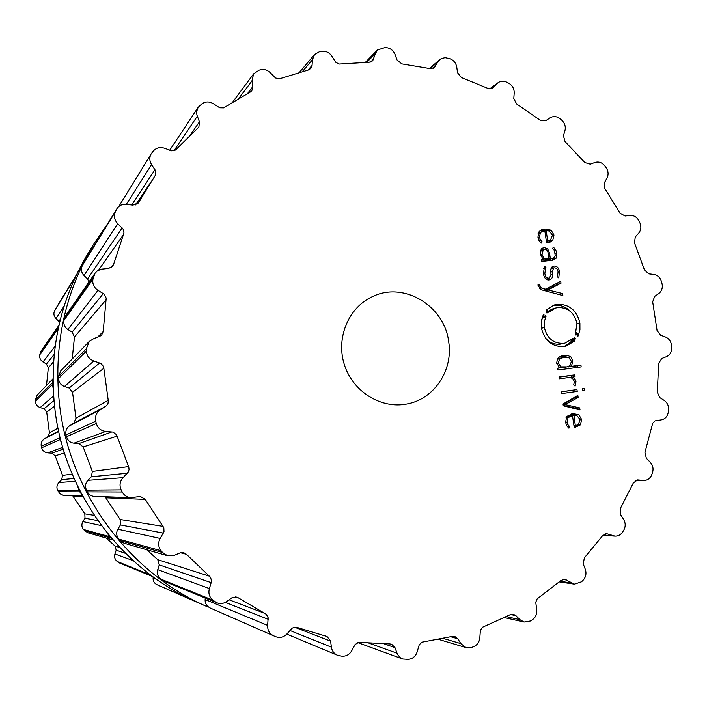 <?xml version="1.0" encoding="UTF-8"?>
<svg xmlns="http://www.w3.org/2000/svg" width="707" height="707" viewBox="0 0 707 707"><rect width="100%" height="100%" fill="white"/><g stroke="black" fill="none" stroke-linecap="round" stroke-linejoin="round"><path stroke-width="1.06" d="M55.102 410.926C65.53 494.644 122.629 570.381 197.439 602.417L208.141 607.11C130.3 573.792 70.753 494.785 59.865 407.479C70.753 494.785 130.3 573.792 208.141 607.11L197.439 602.417C122.629 570.381 65.53 494.644 55.102 410.926C48.385 354.189 59.167 302.048 87.429 254.485C59.167 302.048 48.385 354.189 55.102 410.926M107.994 223.226L93.483 244.498C64.072 293.988 52.866 348.312 59.865 407.479C52.866 348.312 64.072 293.988 93.483 244.498L107.994 223.226M76.365 274.952L54.501 310.912C53.361 313.749 53.865 316.294 56.021 318.557L59.644 322.206M39.778 354.781L57.444 329.656L58.92 325.3L41.112 350.972L39.778 354.781C39.3 357.83 40.379 360.225 43.012 361.957L46.45 363.981L48.341 367.87L46.476 385.492M52.99 378.793L37.241 395.001L35.35 399.738L35.377 401.258C35.606 404.369 37.206 406.463 40.166 407.568L43.993 408.761L46.715 412.146L49.446 432.852L47.687 436.82L44.294 438.959C41.713 440.788 40.714 443.236 41.289 446.303L41.66 447.787C42.597 450.766 44.629 452.453 47.767 452.86L51.761 453.152L55.181 455.838L62.525 475.413L61.712 479.682L58.893 482.536C56.799 484.905 56.374 487.512 57.629 490.366L59.883 493.716L63.073 495.245L82.639 495.987M72.618 495.642L84.822 513.848L84.999 518.178L82.905 521.589C81.393 524.355 81.57 526.989 83.435 529.472L87.624 532.707L113.04 540.024M106.209 538.062L115.064 546.034L116.195 550.187L114.923 553.961C114.083 556.983 114.843 559.484 117.194 561.464L119.81 563.152L152.571 576.523M153.207 576.983L153.101 577.955C152.959 581.066 154.241 583.302 156.954 584.68L195.812 601.701L156.954 584.68M75.879 275.65L74.191 279.627M57.444 329.656L57.4 332.59M52.99 379.456L52.3 384.626L53.158 388.019M59.326 434.275L59.344 437.978L61.518 443.015M77.85 486.646L79.104 491.012L81.879 494.564M107.676 533.608L109.779 537.214L112.899 539.865M147.295 572.537L152.111 576.346M195.459 601.542L196.599 602.046M448.689 341.737C453.381 370.274 434.045 399.393 406.658 404.033C380.826 409.088 352.713 391.51 344.344 364.609C335.728 337.787 348.631 307.245 372.66 296.525C403.883 281.227 444.544 305.848 448.689 341.737M385.059 47.537L377.556 49.95L375.461 53.529L372.695 60.82L369.31 62.225L339.183 64.063L335.86 62.366L331.919 56.268C329.321 52.468 325.874 50.824 321.579 51.337L319.502 51.708L314.509 54.58L312.432 59.803L312.061 65.415L310.833 68.455L308.305 70.002L279.159 78.901L275.518 77.982L270.304 72.759C266.919 69.542 263.172 68.694 259.062 70.205L253.636 73.855L251.957 80.881L252.841 86.625L251.825 90.726L250.163 92.122L223.545 107.906L219.762 107.826L213.479 103.796C209.431 101.357 205.569 101.375 201.875 103.867L198.137 107.349L196.634 111.635L196.882 114.967L199.436 121.834L198.87 127.048L175.451 150.061L171.73 150.865L164.66 148.293C160.136 146.8 156.344 147.728 153.286 151.086L151.227 153.764C149.248 157.325 149.371 160.94 151.581 164.598L155.425 170.528L155.655 174.779L138.404 202.785L132.845 205.171L126.827 204.296C122.505 203.855 119.165 205.384 116.796 208.874L115.338 211.826C113.597 216.156 114.393 220.098 117.707 223.642L123.115 229.095L123.999 232.939L113.624 264.277L112.696 266.177L108.569 268.448L101.216 269.181L97.177 271.028L94.994 273.3L92.953 279.168C92.246 283.878 93.916 287.608 97.964 290.347L104.106 294.139L106.209 298.089L103.195 331.556L101.463 335.48L93.386 338.839L89.25 341.437L86.351 348.763L86.395 351.123C86.775 355.948 89.25 359.236 93.819 360.985L101.11 363.539L103.611 366.686L108.304 400.851L108.021 403.361L106.722 405.535L100.332 409.795C96.364 412.614 94.835 416.414 95.737 421.195L96.311 423.502C97.769 428.142 100.915 430.793 105.758 431.438L112.926 432.083L116.558 434.725L128.78 467.071L129.063 469.589L128.294 472.011L123.053 477.676C119.845 481.352 119.209 485.417 121.153 489.871L122.231 491.992C124.185 495.474 127.154 497.357 131.14 497.64L140.331 496.464L145.28 499.389L163.821 527.696L163.997 531.708L160.189 538.434C157.9 542.755 158.191 546.856 161.055 550.709L162.566 552.512L167.506 555.72L174.329 555.313L179.985 552.945L183.687 552.671L186.445 554.297L210.553 577.354L211.596 581.189L209.405 588.569C208.15 593.288 209.325 597.168 212.931 600.225L216.934 602.824C220.363 604.096 223.624 603.672 226.708 601.551L231.631 597.954L236.969 597.15L238.144 597.742L266.318 614.33L268.156 617.777L267.644 625.395C267.458 630.211 269.429 633.675 273.538 635.77L275.615 636.662C279.945 638.235 283.754 637.29 287.051 633.826L292.106 628.214L294.351 627.259L296.737 627.348L327.058 636.521L330.62 641.169L331.38 647.152C331.998 650.953 333.969 653.622 337.301 655.15L341.41 656.096C345.891 656.591 349.338 654.797 351.75 650.714L355.082 644.537L358.714 642.309L389.946 643.927L391.607 644.21L394.966 647.594L397.44 654.275L400.065 657.545L402.628 658.986L408.407 659.366C412.791 658.791 415.707 656.273 417.165 651.801L419.278 644.678L422.061 642.142L452.233 636.424L454.778 636.468L457.783 638.757L460.831 643.609L465.948 647.568L471.021 647.532L473.045 646.896C477.101 645.323 479.364 642.239 479.832 637.626L480.38 630.308L482.519 627.233L510.136 614.737L513.406 614.295L515.916 615.682L519.804 619.624L524.108 622.036L530.33 621.011L532.132 619.924C535.676 617.485 537.205 614.003 536.719 609.469L535.747 602.337L537.161 598.891L560.978 580.474L564.769 579.333L574.473 584.15L581.508 581.808L583.01 580.35C585.9 577.186 586.66 573.483 585.272 569.241L583.257 563.983L584.344 557.858L602.585 535.72L606.712 533.732L614.966 536.136C618.077 536.242 620.578 534.943 622.46 532.238L623.601 530.489C625.73 526.759 625.704 523.021 623.539 519.256L620.56 514.643L620.375 508.492L633.375 482.872L637.608 479.92L644.095 480.513C647.639 480.283 650.166 478.409 651.677 474.892L652.42 472.93C653.71 468.829 652.941 465.215 650.122 462.078L646.348 458.304L644.934 452.374L652.702 423.228L655.071 420.877L661.169 419.896C664.995 419.145 667.346 416.679 668.212 412.499L668.53 410.422C668.955 406.136 667.505 402.796 664.165 400.392L659.799 397.599L657.263 392.155L658.73 363.265L661.77 358.484L666.356 356.708C669.883 355.082 671.641 352.13 671.641 347.844L671.535 345.741C671.084 341.454 669.025 338.52 665.34 336.947L660.585 335.224L657.059 330.487L652.676 301.827L654.647 296.419L658.703 293.608C661.77 291.204 662.874 287.89 662.017 283.675L661.487 281.633C660.197 277.524 657.625 275.12 653.754 274.422L648.823 273.839L644.475 269.994L634.462 242.766L635.275 236.978L638.624 233.257C641.099 230.164 641.496 226.638 639.817 222.67L638.898 220.77C636.821 217.005 633.843 215.228 629.964 215.441L625.076 216.006L620.092 213.222L604.865 188.575L604.467 182.645L606.959 178.173C608.727 174.523 608.391 170.926 605.952 167.382L604.671 165.712C601.896 162.451 598.643 161.382 594.923 162.486L590.301 164.192L584.892 162.575L565.052 141.594L563.444 135.771L564.937 130.733C565.9 126.686 564.84 123.177 561.738 120.199L560.147 118.829C556.886 116.293 553.581 115.921 550.24 117.724L545.716 120.747L540.263 120.305L516.578 103.956L513.795 98.503L514.201 93.112C514.298 88.835 512.522 85.565 508.881 83.302L507.043 82.304C503.835 80.704 500.839 80.845 498.064 82.719L492.841 88.048L487.963 88.419L461.397 77.549L457.526 72.724L456.775 67.209C455.971 62.888 453.541 60.015 449.493 58.593L445.092 57.674L441.115 58.646L437.925 61.801L434.319 67.625L430.139 68.623L401.832 63.895L397.007 59.945L395.089 54.572C393.366 50.409 390.379 48.085 386.11 47.599L385.059 47.537M567.076 422.132L568.03 417.651L572.449 415.566L574.261 427.673L580.403 424.898L581.631 419.481L578.768 414.656L572.829 413.63L566.793 416.432L565.556 422.247L566.696 425.72L568.923 428.195L569.701 426.675L567.915 424.695L567.076 422.132L565.565 422.3M577.831 395.425L563.028 403.98L563.293 405.791L579.996 409.919L579.696 407.895L565.123 404.607L578.132 397.44L577.831 395.425M584.742 390.609L584.397 388.337L582.356 388.62L582.692 390.891L584.742 390.609M577.23 391.422L576.956 389.592L561.208 391.758L561.482 393.605L577.23 391.422M574.446 381.515L573.695 384.962L575.1 386.128L575.975 381.745L574.95 378.899L572.935 376.981L575.021 376.698L574.747 374.869L558.998 376.99L559.272 378.828L568.994 377.511L572.493 378.272L574.446 381.515M556.709 363.018L559.705 367.879L557.673 368.153L557.947 369.991L581.181 366.898L580.907 365.068L571.415 366.332L572.856 360.897L570.849 356.832L567.571 355.444L563.824 355.471L560.218 356.399L557.452 358.582L556.709 363.018M575.48 338.759L574.181 340.288L574.764 340.942L565.662 346.333L563.877 346.651C551.937 346.837 544.434 340.571 541.359 327.845L541.35 320.934L543.391 314.509L544.116 314.969L543.25 316.851L544.505 317.478L545.318 315.729L546.06 316.188L544.337 321.632L544.346 327.482C546.944 338.238 553.289 343.54 563.391 343.39L564.99 343.098L572.599 338.565L573.2 339.219L574.42 337.805L575.48 338.759L572.025 339.501M576.956 323.444C574.402 312.768 568.083 307.465 558.026 307.536L555.49 308.066L548.756 312.3L548.164 311.646L546.935 313.051L545.866 312.087L547.183 310.567L546.582 309.913L554.474 304.929L557.54 304.284C569.427 304.204 576.877 310.47 579.899 323.081L579.926 329.93L577.928 336.329L577.212 335.878L578.061 334.004L576.815 333.386L576.019 335.127L575.295 334.667L576.956 323.444M538.071 285.628L541.288 289.773L562.86 295.561L562.56 293.555L547.996 289.958L561.005 283.18L560.704 281.183L545.901 289.287L541.288 287.996L539.432 284.7L537.956 284.868L538.071 285.628M543.347 273.574C544.169 278.019 546.078 280.149 549.065 279.963L550.134 279.725C552.052 278.761 552.812 277.003 552.432 274.449L552.247 271.629L553.669 267.988L554.368 267.829C556.595 267.935 557.823 269.287 558.053 271.895L557.443 276.87L558.733 277.957L559.484 271.727C558.928 267.98 557.134 266.088 554.094 266.044L553.06 266.283C551.283 267.043 550.514 268.846 550.753 271.691L550.956 274.581L549.507 278.019L548.8 278.169C546.591 278.293 545.256 276.676 544.814 273.335L545.901 267.467L544.567 266.336L543.347 273.574M541.164 249.138L540.484 254.37L543.038 259.434L541.465 259.61L541.739 261.44L552.529 260.256L556.109 258.232L556.683 253.018L555.649 249.527L553.36 247.211L552.521 248.643L554.332 250.358L555.287 255.66L554.315 257.631L552.096 258.453L550.329 258.647L549.498 253.071L547.642 248.784L544.054 247.556L541.164 249.138M539.432 237.084L540.395 232.718L542.119 231.481L544.814 230.835L546.599 242.793L550.302 242.015L552.741 240.3L553.988 235.033L551.124 230.19L544.894 228.98L541.465 229.81L539.158 231.472L537.903 237.137L539.043 240.592L541.262 243.102L542.039 241.635L540.263 239.629L539.432 237.084L538 237.693M116.796 208.874L83.364 263.428L116.31 209.758M89.011 281.925L87.562 278.982L84.018 275.483C81.429 272.822 80.81 269.614 82.18 265.832L82.975 264.153M94.994 273.3L65.583 315.693L64.328 318.592L93.439 276.888M72.194 359.015L74.474 337.027L72.158 332.113L67.907 329.506C64.779 327.509 63.453 324.486 63.93 320.439L64.328 318.592M89.25 341.437L60.82 370.715L58.495 376.61L86.351 348.763M131.14 497.64L94.455 496.385C91.415 496.261 89.038 494.75 87.306 491.851L86.44 490.145C84.911 486.31 85.414 483.04 87.933 480.336L91.371 476.774L92.343 471.428L83.17 446.939L78.937 443.563L74.005 443.165C70.338 442.803 67.819 440.673 66.449 436.776L65.981 434.911C65.353 430.837 66.582 427.788 69.657 425.764L73.828 423.122L75.976 418.182L72.538 392.297L69.18 388.028L64.461 386.482C60.961 385.262 58.981 382.602 58.522 378.51L58.495 376.61M104.945 496.747L105.785 497.799L145.28 499.389M167.506 555.72L123.875 543.144L118.661 539.114C116.328 535.747 116.072 532.442 117.901 529.216L120.429 524.93L120.163 519.504L105.785 497.799M216.934 602.824L163.953 581.181L160.71 579.086C157.705 576.364 156.724 573.218 157.767 569.656L159.243 564.893L157.776 559.688L146.773 549.746M205.242 598.051L205.136 599.501C204.924 603.204 206.559 606.014 210.041 607.94L273.547 635.77M572.449 415.566L566.652 416.617M577.036 425.19L574.199 427.24M571.115 413.94L575.754 415.345M567.562 426.895L569.701 426.675M563.24 405.403L576.285 408.346L576.391 409.026M576.285 408.346L579.696 407.895M563.161 404.881L565.123 404.607M574.632 397.272L574.729 397.944L563.081 404.36M574.729 397.944L578.132 397.44M582.356 388.673L584.397 388.337M561.217 391.837L573.563 390.131L573.828 391.899M573.563 390.131L576.956 389.592M570.213 377.476L572.935 376.981M559.016 377.149L571.371 375.488L571.627 377.22M571.371 375.488L574.747 374.869M557.699 368.285L559.705 367.879M568.516 366.447L568.048 366.995L577.504 365.74L577.743 367.357M577.504 365.74L580.907 365.068M568.048 366.995L571.415 366.332M560.89 356.16L564.23 356.169L566.987 357.168M563.974 346.642L571.397 341.746L570.814 341.092L572.113 339.581M570.814 341.092L574.181 340.288M571.53 339.616L573.2 339.219M564.99 343.098L560.068 344.185C554.368 344.663 549.56 342.709 545.663 338.317M541.226 321.888L542.384 318.088M544.903 316.533L546.06 316.188M541.942 318.221L544.505 317.478M542.287 317.134L543.25 316.851M543.02 315.287L544.116 314.969M571.397 341.746L574.764 340.942M575.763 333.651L576.815 333.386M575.922 333.607L576.232 332.387M570.69 311.734C566.201 306.926 560.722 304.779 554.253 305.283L552.865 305.504M546.069 312.273L548.164 311.646M546.741 312.07L552.22 309.047L555.49 308.066M559.281 294.598L562.56 293.555M545.318 290.851L547.996 289.958M557.505 282.933L557.708 284.294L545.185 290.816M557.708 284.294L561.005 283.18M543.047 290.241L545.901 289.287M538.009 285.195L539.432 284.7M549.083 278.169L548.243 279.981M551.707 267.237L553.696 267.98M546.131 279.203L549.507 278.019M543.621 268.307L545.901 267.467M541.527 260.026L543.038 259.434M553.378 258.17L552.167 260.291M547.041 259.54L548.844 259.699L553.404 258.161M547.094 259.884L550.329 258.647M541.403 248.829L543.718 249.491M542.119 231.481L538.133 233.292M550.479 239.947L548.517 242.545M540.033 230.641L546.096 230.721M540.404 242.315L542.039 241.635M559.502 367.923L566.917 366.88L560.907 366.862L558.221 363.08L559.697 358.749L564.098 357.309L568.746 357.565L571.424 361.339L569.957 365.66L566.917 366.88M562.436 357.592L557.24 358.935M541.544 260.132L545.76 260.035L548.994 258.797L543.807 258.373L541.96 254.211L543.409 249.598L544.363 249.377C546.511 249.209 547.784 250.561 548.19 253.433L548.994 258.797M546.431 241.688L549.746 240.318L547.669 240.831L546.149 230.694L549.206 230.995L552.512 235.175L550.541 239.903L549.746 240.318M573.978 425.773L575.321 425.632L573.951 415.345L576.85 415.557L580.164 419.693L578.202 424.589L575.321 425.632M570.408 415.778L573.792 415.371M546.387 241.361L547.669 240.831M544.876 231.242L546.149 230.694M55.146 309.56L75.508 276.34M54.501 310.912L74.756 277.931M56.021 318.557L64.072 306.175M58.911 321.278L60.422 319.06M40.096 353.306L57.815 327.915M43.012 361.957L55.181 346.094M46.45 363.981L54.209 354.366M48.341 367.87L53.582 361.675M35.35 399.738L52.274 382.823M35.377 401.258L52.3 384.626M40.166 407.568L53.582 395.92M43.993 408.761L53.953 400.56M46.715 412.146L54.519 406.154M49.446 432.852L57.992 428.124M47.687 436.82L58.619 431.093M44.294 438.959L58.699 431.464M41.289 446.303L59.344 437.978M41.66 447.787L59.786 439.736M47.767 452.86L62.729 447.328M51.761 453.152L63.25 449.095M55.181 455.838L64.417 452.904M62.525 475.413L72.185 474.123M61.712 479.682L74.058 478.471M58.893 482.536L75.322 481.29M57.629 490.366L78.698 490.207M58.319 491.727L79.52 491.816M73.289 496.482L83.126 496.88M84.822 513.848L94.27 515.359M84.999 518.178L97.884 520.635M82.905 521.589L101.499 525.637M83.435 529.472L109.205 536.525M84.407 530.63L110.363 537.894M115.064 546.034L119.845 547.563M116.195 550.187L125.501 553.369M114.923 553.961L133.163 560.642M117.194 561.464L149.027 574.358M118.405 562.365L150.45 575.418M153.101 577.955L156.565 579.387M366.853 62.26L375.461 53.529M370.654 62.03L373.915 58.743M432.949 68.438L435.344 66.378M430.086 68.614L437.925 61.801M302.402 71.548L312.432 59.803M308.04 70.073L312.061 65.415M492.107 88.481L493.486 87.465M489.898 88.914L496.95 83.718M238.772 98.459L251.957 80.881M247.6 93.483L252.841 86.625M174.01 150.697L197.288 116.266M190.236 135.125L199.436 121.834M126.367 204.243L151.581 164.598M131.732 205.012L154.939 169.671M138.104 203.192L138.669 202.352M82.18 265.832L115.338 211.826M84.018 275.483L117.707 223.642M87.562 278.982L122.152 227.91M98.6 270.127L123.637 234.37M111.149 267.591L113.624 264.277M63.93 320.439L92.953 279.168M67.907 329.506L97.964 290.347M72.158 332.113L103.275 293.538M74.474 337.027L106.183 299.591M97.221 337.539L103.195 331.556M58.522 378.51L86.395 351.123M64.461 386.482L93.819 360.985M69.18 388.028L99.714 362.885M72.538 392.297L103.929 368.179M75.976 418.182L108.233 400.348M73.828 423.122L105.546 406.507M69.657 425.764L100.332 409.795M65.981 434.911L95.737 421.195M66.449 436.776L96.311 423.502M74.005 443.165L105.758 431.438M78.937 443.563L111.918 431.924M83.17 446.939L117.194 436.113M92.343 471.428L128.594 466.593M91.371 476.774L127.375 473.239M87.933 480.336L123.053 477.676M86.44 490.145L121.153 489.871M87.306 491.851L122.231 491.992M635.328 480.592L643.167 480.468M637.078 479.956L638.147 479.938M120.163 519.504L163.087 526.37M120.429 524.93L163.37 533.113M117.901 529.216L160.189 538.434M118.661 539.114L161.055 550.709M119.89 540.563L162.566 552.512M603.168 535.058L612.836 535.703M605.466 533.82L607.949 533.979M180.515 552.75L186.445 554.297M157.776 559.688L209.555 576.24M159.243 564.893L211.313 582.692M157.767 569.656L209.405 588.569M160.71 579.086L212.931 600.225M162.212 580.2L214.778 601.604M560.024 581.287L571.194 582.922M562.772 579.484L566.678 580.049M235.687 596.849L238.144 597.742M229.112 599.801L265.116 613.49M225.374 602.391L268.2 619.288M205.136 599.501L267.644 625.395M506.389 616.628L519.804 619.624M510.595 614.524L515.916 615.682M294.616 627.215L330.62 641.169M289.923 630.476L331.38 647.152M443.298 638.439L460.831 643.609M450.819 636.76L457.783 638.757M384.237 643.874L394.966 647.594M368.877 643.114L396.954 653.144M565.927 417.899L568.03 417.651M574.261 427.647L575.012 427.567M576.983 425.252L580.403 424.898M580.164 419.649L581.631 419.481M575.357 415.071L578.768 414.656M566.263 424.872L567.915 424.695M574.508 382.001L575.975 381.745M573.457 379.164L574.95 378.899M571.397 361.197L572.856 360.897M568.251 357.389L570.849 356.832M564.23 356.169L567.571 355.444M561.252 356.036L563.824 355.471M560.068 344.185L563.391 343.39M541.421 328.278L544.346 327.482M577.018 323.841L579.899 323.081M554.253 305.283L557.54 304.284M539.344 288.65L541.288 287.996M538.151 286.079L539.574 285.593M550.974 274.97L552.432 274.449M550.788 272.16L552.247 271.629M558.097 272.222L559.484 271.727M552.22 266.742L554.094 266.044M546.051 279.141L548.8 278.169M543.391 273.856L544.814 273.335M552.839 259.478L556.109 258.232M555.269 253.566L556.683 253.018M554.164 250.11L555.649 249.527M548.844 259.699L552.096 258.453M548.208 253.574L549.498 253.071M545.831 249.518L547.642 248.784M541.73 248.502L544.054 247.556M537.992 233.761L540.395 232.718M549.489 241.635L552.741 240.3M552.565 235.625L553.988 235.033M549.233 231.003L551.124 230.19M541.686 230.376L544.894 228.98M538.84 240.23L540.263 239.629M562.233 367.773L565.565 367.101M557.054 359.324L559.697 358.749M556.771 363.38L558.221 363.08M558.839 367.278L560.907 366.862M540.546 254.776L541.96 254.211M542.446 258.903L543.807 258.373M543.745 260.256L546.962 259.018M87.429 254.485L93.483 244.498L87.429 254.485M377.556 49.95L365.422 62.287M439.674 59.644L429.52 68.491M314.509 54.58L299.388 72.397M498.064 82.719L489.686 88.896M253.636 73.855L232.585 102.215M198.137 107.349L169.707 150.264M151.227 153.764L118.785 206.55M151.625 181.019L135.611 204.924M644.095 480.513L635.24 480.645M614.966 536.136L602.903 535.332M574.473 584.15L559.281 581.914M273.538 635.77L210.041 607.94M524.108 622.036L504.427 617.6M337.301 655.15L286.795 634.117M465.948 647.568L438.57 639.375M402.628 658.986L357.715 642.566M550.903 269.005L553.669 267.988M570.567 415.751L573.951 415.345M540.44 250.799L543.409 249.598"/></g></svg>
